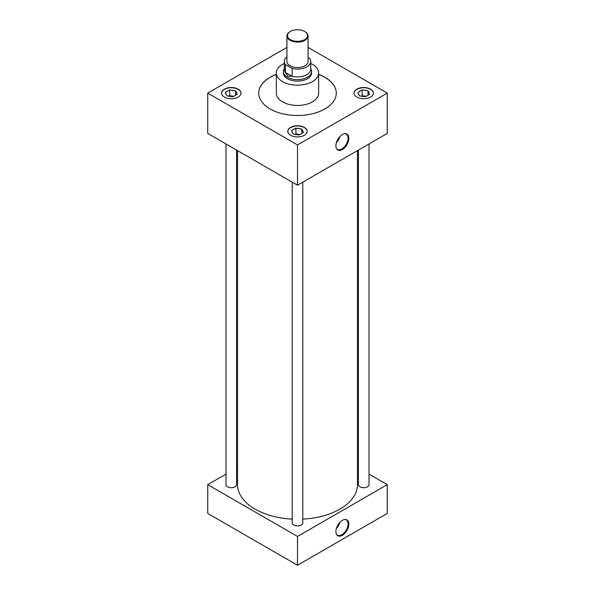 <?xml version="1.0" encoding="UTF-8"?>
<svg xmlns="http://www.w3.org/2000/svg" width="595" height="595" viewBox="0 0 595 595"><rect width="100%" height="100%" fill="white"/><g stroke="black" fill="none" stroke-linecap="round" stroke-linejoin="round"><path stroke-width="0.89" d="M342.378 535.307A9.17 5.296 120 0 0 348.67 526.002A9.17 5.296 120 0 0 345.42 519.457A9.17 5.296 120 0 0 342.378 520.342A9.17 5.296 120 0 0 336.651 534.637A9.17 5.296 120 0 0 342.378 535.307M336.487 534.347A8.843 5.102 120 0 0 337.313 535.106A8.843 5.102 120 0 0 341.828 534.726A8.843 5.102 120 0 0 347.629 526.85A8.843 5.102 120 0 0 346.149 519.792A8.843 5.102 120 0 0 345.078 519.457M336.391 528.42A8.523 4.924 120 0 0 339.901 522.343M336.658 527.601A7.928 4.574 120 0 0 339.329 522.983M342.378 149.538A9.17 5.296 120 0 0 348.67 140.227A9.17 5.296 120 0 0 345.42 133.682A9.17 5.296 120 0 0 342.378 134.567A9.17 5.296 120 0 0 336.651 148.869A9.17 5.296 120 0 0 342.378 149.538M336.487 148.571A8.843 5.102 120 0 0 337.313 149.338A8.843 5.102 120 0 0 341.828 148.951A8.843 5.102 120 0 0 347.629 141.075A8.843 5.102 120 0 0 346.149 134.024A8.843 5.102 120 0 0 345.078 133.689M336.391 142.644A8.523 4.924 120 0 0 339.901 136.567M336.658 141.826A7.928 4.574 120 0 0 339.329 137.207M233.099 96.606A4.686 2.7 0 0 0 230.258 96.457M299.322 134.842A4.686 2.7 0 0 0 296.474 134.693M238.134 89.153A9.691 5.593 0 0 0 227.573 87.941A9.691 5.593 0 0 0 221.593 93.11A9.691 5.593 0 0 0 224.427 97.067A9.691 5.593 0 0 0 234.988 98.279A9.691 5.593 0 0 0 240.968 93.11A9.691 5.593 0 0 0 238.134 89.153M240.968 93.222A9.691 5.593 0 0 0 238.134 89.384A9.691 5.593 0 0 0 227.662 88.149A9.691 5.593 0 0 0 221.593 93.222M304.35 127.382A9.691 5.593 0 0 0 293.789 126.17A9.691 5.593 0 0 0 287.809 131.339A9.691 5.593 0 0 0 290.65 135.296A9.691 5.593 0 0 0 301.211 136.508A9.691 5.593 0 0 0 307.191 131.339A9.691 5.593 0 0 0 304.35 127.382M307.184 131.458A9.691 5.593 0 0 0 304.35 127.613A9.691 5.593 0 0 0 293.885 126.378A9.691 5.593 0 0 0 287.816 131.458M365.538 96.606A4.686 2.7 0 0 0 362.697 96.457M370.573 89.153A9.691 5.593 0 0 0 360.012 87.941A9.691 5.593 0 0 0 354.032 93.11A9.691 5.593 0 0 0 356.866 97.067A9.691 5.593 0 0 0 367.427 98.279A9.691 5.593 0 0 0 373.407 93.11A9.691 5.593 0 0 0 370.573 89.153M373.407 93.222A9.691 5.593 0 0 0 370.573 89.384A9.691 5.593 0 0 0 360.101 88.149A9.691 5.593 0 0 0 354.032 93.222M358.428 150.059L358.428 484.642A5.288 3.057 0 0 0 359.982 486.799A5.288 3.057 0 0 0 365.747 487.461A5.288 3.057 0 0 0 369.012 484.642L369.012 143.945M225.988 143.945L225.988 484.642A5.288 3.057 0 0 0 227.543 486.799A5.288 3.057 0 0 0 233.307 487.461A5.288 3.057 0 0 0 236.572 484.642L236.572 150.059M292.212 182.182L292.212 522.871A5.288 3.057 0 0 0 293.759 525.035A5.288 3.057 0 0 0 299.523 525.697A5.288 3.057 0 0 0 302.788 522.871L302.788 182.182M284.284 63.42A21.152 12.212 0 0 0 276.348 72.954A21.152 12.212 0 0 0 282.543 81.597A21.152 12.212 0 0 0 305.599 84.245A21.152 12.212 0 0 0 318.652 72.954A21.152 12.212 0 0 0 312.457 64.32A21.152 12.212 0 0 0 310.716 63.42M276.348 72.954L276.348 93.222A21.152 12.212 0 0 0 282.543 101.864A21.152 12.212 0 0 0 305.599 104.512A21.152 12.212 0 0 0 318.652 93.222L318.652 72.954M276.348 74.345A38.787 22.394 0 0 0 258.713 93.11A38.787 22.394 0 0 0 270.078 108.944A38.787 22.394 0 0 0 312.345 113.794A38.787 22.394 0 0 0 336.287 93.11A38.787 22.394 0 0 0 324.922 77.276A38.787 22.394 0 0 0 318.652 74.345M336.287 93.17A38.787 22.394 0 0 0 324.922 77.387A38.787 22.394 0 0 0 318.652 74.457M276.348 74.457A38.787 22.394 0 0 0 258.713 93.17M237.546 150.617L237.546 484.642A59.954 34.614 0 0 0 255.106 509.119A59.954 34.614 0 0 0 292.212 519.123M302.788 519.123A59.954 34.614 0 0 0 357.454 484.642L357.454 150.617M283.413 72.441A14.116 8.152 0 0 0 283.384 72.954A14.116 8.152 0 0 0 287.519 78.719A14.116 8.152 0 0 0 302.9 80.489A14.116 8.152 0 0 0 311.616 72.954A14.116 8.152 0 0 0 311.587 72.441M225.988 474.103L207.744 484.642L297.5 536.459L387.256 484.642L369.012 474.103M358.428 467.997L357.454 467.439M237.546 467.439L236.572 467.997M286.924 47.399L207.744 93.11L207.744 133.414L297.5 185.231L387.256 133.414L387.256 93.11L308.076 47.399M207.744 484.642L207.744 513.433L297.5 565.25L387.256 513.433L387.256 484.642M297.5 536.459L297.5 565.25M207.744 93.11L297.5 144.927L297.5 185.231M297.5 144.927L387.256 93.11M360.89 96.063A5.504 3.176 0 0 0 363.813 96.516L365.3 96.747L366.394 96.115A5.504 3.176 0 0 0 368.528 94.88L369.621 94.255L369.22 93.393A5.504 3.176 0 0 0 368.439 91.704L368.037 90.849L366.55 90.619A5.504 3.176 0 0 0 363.627 90.165L362.139 89.934L361.046 90.566A5.504 3.176 0 0 0 358.911 91.801L357.818 92.426L358.22 93.289A5.504 3.176 0 0 0 358.458 94.27A5.504 3.176 0 0 0 359.001 94.969L359.402 95.832L360.89 96.063M358.22 93.289L359.001 94.969M361.046 90.566L358.911 91.801M366.074 96.301L362.139 95.691L361.284 96.189M362.139 95.691L362.139 89.934M366.55 90.619L363.627 90.165M368.037 95.304L368.037 90.849M369.22 93.393L368.439 91.704M294.674 134.292A5.504 3.176 0 0 0 297.589 134.745L299.084 134.976L300.17 134.344A5.504 3.176 0 0 0 302.305 133.116L303.398 132.484L302.996 131.621A5.504 3.176 0 0 0 302.215 129.941L301.821 129.078L300.326 128.847A5.504 3.176 0 0 0 297.411 128.394L295.916 128.163L294.83 128.795A5.504 3.176 0 0 0 292.695 130.03L291.602 130.662L292.004 131.517A5.504 3.176 0 0 0 292.242 132.499A5.504 3.176 0 0 0 292.785 133.206L293.179 134.061L294.674 134.292M228.45 96.063A5.504 3.176 0 0 0 231.373 96.516L232.861 96.747L233.954 96.115A5.504 3.176 0 0 0 236.089 94.88L237.182 94.255L236.78 93.393A5.504 3.176 0 0 0 235.999 91.704L235.598 90.849L234.11 90.619A5.504 3.176 0 0 0 231.187 90.165L229.7 89.934L228.606 90.566A5.504 3.176 0 0 0 226.472 91.801L225.379 92.426L225.78 93.289A5.504 3.176 0 0 0 226.018 94.27A5.504 3.176 0 0 0 226.561 94.969L226.963 95.832L228.45 96.063M292.004 131.517L292.785 133.206M294.83 128.795L292.695 130.03M299.85 134.53L295.916 133.92L295.061 134.418M295.916 133.92L295.916 128.163M300.326 128.847L297.411 128.394M301.821 133.54L301.821 129.078M302.996 131.621L302.215 129.941M225.78 93.289L226.561 94.969M228.606 90.566L226.472 91.801M233.634 96.301L229.7 95.691L228.844 96.189M229.7 95.691L229.7 89.934M234.11 90.619L231.187 90.165M235.598 95.304L235.598 90.849M236.78 93.393L235.999 91.704M304.982 31.676L304.58 31.446A10.011 5.779 0 0 0 290.42 31.446A10.011 5.779 0 0 0 290.42 39.62A10.011 5.779 0 0 0 304.58 39.62A10.011 5.779 0 0 0 304.58 31.446L304.982 31.676A10.576 6.106 180 0 1 308.076 35.99A10.576 6.106 180 0 1 301.546 41.635A10.576 6.106 180 0 1 290.018 40.311A10.576 6.106 180 0 1 286.924 35.99A10.576 6.106 180 0 1 290.018 31.676A10.576 6.106 180 0 1 290.226 31.557M286.924 35.99L286.924 61.441A10.576 6.106 0 0 0 290.018 65.762A10.576 6.106 0 0 0 301.546 67.086A10.576 6.106 0 0 0 308.076 61.441L308.076 35.99M310.716 68.41L311.215 69.622A14.087 8.137 180 0 1 311.587 71.497A14.087 8.137 180 0 1 302.892 79.009A14.087 8.137 180 0 1 287.534 77.246A14.087 8.137 180 0 1 283.413 71.497A14.087 8.137 180 0 1 283.785 69.622L284.284 68.41M292.167 76.361L287.831 76.041L285.377 72.441L292.115 76.264A13.216 7.631 0 0 0 310.716 69.295L310.716 61.441A13.216 7.631 0 0 0 309.571 58.332L308.076 57.47M286.924 56.867A13.216 7.631 0 0 0 284.284 61.441A13.216 7.631 0 0 0 285.429 64.55L292.115 68.41A13.216 7.631 0 0 0 310.716 61.441M292.115 68.41L292.115 76.264M284.284 61.441L284.284 69.295A13.216 7.631 0 0 0 285.429 72.404L285.429 64.55M311.587 71.497L311.587 73.475M283.413 71.497L283.413 73.475M290.42 31.446L290.018 31.676"/></g></svg>
